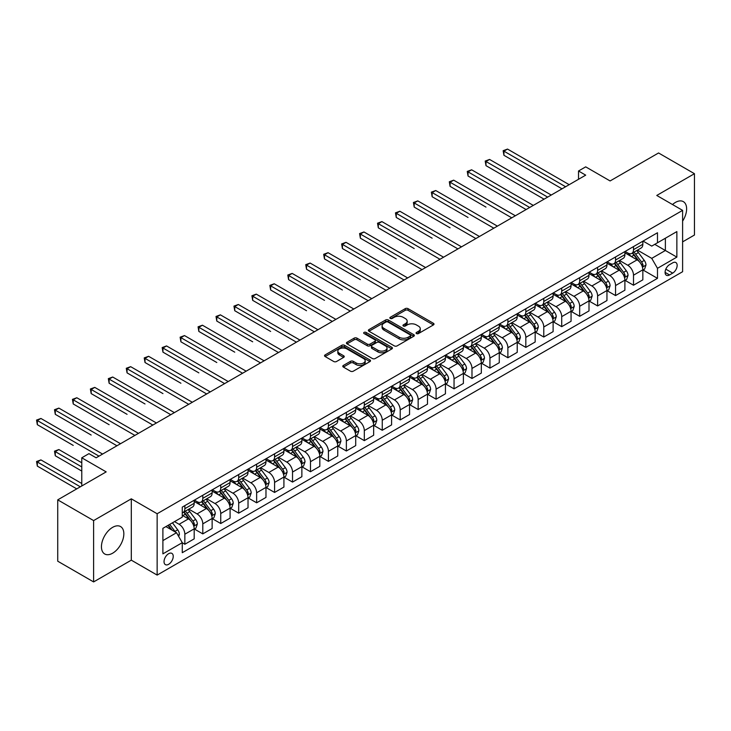 <?xml version="1.0" encoding="UTF-8"?>
<svg xmlns="http://www.w3.org/2000/svg" width="731" height="731" viewBox="0 0 731 731"><rect width="100%" height="100%" fill="white"/><g stroke="black" fill="none" stroke-linecap="round" stroke-linejoin="round"><path stroke-width="1.1" d="M416.469 333.574A1.398 0.804 0 0 0 418.443 333.574L433.419 324.93A1.992 1.151 0 0 0 434.004 324.116A1.992 1.151 0 0 0 433.419 323.294L408.053 308.656A1.992 1.151 0 0 0 405.23 308.656L390.263 317.3A1.398 0.804 0 0 0 389.851 317.866A1.398 0.804 0 0 0 390.263 318.433A1.398 0.804 0 0 0 392.236 318.433L394.173 317.318A6.378 3.682 0 0 1 403.192 317.318L405.303 318.542A6.378 3.682 0 0 1 407.167 321.147A6.378 3.682 0 0 1 405.303 323.742L403.366 324.866A1.398 0.804 0 0 0 402.955 325.432A1.398 0.804 0 0 0 403.366 326.008A1.398 0.804 0 0 0 405.339 326.008L407.277 324.884A6.378 3.682 0 0 1 416.295 324.884L418.406 326.108A6.378 3.682 0 0 1 420.279 328.712A6.378 3.682 0 0 1 418.406 331.317L416.469 332.431A1.398 0.804 0 0 0 416.067 332.998A1.398 0.804 0 0 0 416.469 333.574L416.469 332.431M112.638 553.203A15.835 9.147 120 0 0 122.991 539.24A15.835 9.147 120 0 0 120.56 526.558A15.835 9.147 120 0 0 112.638 527.343A15.835 9.147 120 0 0 102.294 541.296A15.835 9.147 120 0 0 104.725 553.988A15.835 9.147 120 0 0 112.638 553.203M682.608 221.127A15.835 9.147 120 0 0 683.348 201.637A15.835 9.147 120 0 0 675.426 202.414A15.835 9.147 120 0 0 672.511 204.543M168.633 564.305A6.497 3.756 120 0 0 172.881 558.585A6.497 3.756 120 0 0 171.886 553.376A6.497 3.756 120 0 0 168.633 553.696A6.497 3.756 120 0 0 164.384 559.425A6.497 3.756 120 0 0 165.38 564.634A6.497 3.756 120 0 0 168.633 564.305M343.369 365.445A1.992 1.151 0 0 0 342.784 366.258A1.992 1.151 0 0 0 343.369 367.072L350.487 371.184A1.992 1.151 0 0 0 353.301 371.184L369.932 361.58A1.992 1.151 0 0 0 370.516 360.767A1.992 1.151 0 0 0 369.932 359.954L344.566 345.306A1.992 1.151 0 0 0 341.752 345.306L325.121 354.91A1.992 1.151 0 0 0 324.537 355.723A1.992 1.151 0 0 0 325.121 356.536L333.711 361.498A1.992 1.151 0 0 0 336.534 361.498L343.652 357.386A1.992 1.151 0 0 0 344.237 356.573A1.992 1.151 0 0 0 343.652 355.759L339.385 353.301A5.327 3.079 0 0 1 337.823 351.127A5.327 3.079 0 0 1 341.112 348.276A5.327 3.079 0 0 1 346.923 348.943L363.627 358.592A5.327 3.079 0 0 1 365.189 360.767A5.327 3.079 0 0 1 361.9 363.609A5.327 3.079 0 0 1 356.088 362.941L353.301 361.333A1.992 1.151 0 0 0 350.487 361.333L343.369 365.445L343.369 367.072M682.608 241.87L694.45 235.035L694.45 173.695L658.558 152.971L610.102 180.95L585.695 166.86L578.523 170.999L585.695 175.148L96.126 457.798L88.954 453.649L81.771 457.798L81.771 485.978M93.614 520.582L93.614 581.922L131.306 560.165L131.306 498.825L93.614 520.582L57.731 499.858L106.178 471.888L81.771 457.798M131.306 498.825L157.147 513.747L682.608 210.373L682.608 271.713L157.147 575.087L157.147 513.747M694.45 173.695L656.767 195.451L682.608 210.373M394.311 345.873A1.992 1.151 0 0 0 397.134 345.873L413.755 336.278A1.992 1.151 0 0 0 414.34 335.465A1.992 1.151 0 0 0 413.755 334.652L388.389 320.004A1.992 1.151 0 0 0 385.575 320.004L368.945 329.608A1.992 1.151 0 0 0 368.36 330.421A1.992 1.151 0 0 0 368.945 331.234L394.311 345.873M364.641 333.875A1.398 0.804 0 0 1 366.057 334.067L366.057 332.413L391.843 347.298A1.992 1.151 0 0 1 392.428 348.111A1.992 1.151 0 0 1 391.843 348.925L375.213 358.528A1.992 1.151 0 0 1 372.399 358.528L347.033 343.881L354.151 339.805L354.151 338.142L347.033 342.254A1.992 1.151 0 0 0 346.448 343.067A1.992 1.151 0 0 0 347.033 343.881L347.033 342.254M354.151 339.805A1.992 1.151 0 0 1 356.966 339.805L356.966 338.142A1.992 1.151 0 0 0 354.151 338.142M356.966 338.142L367.254 344.082A1.992 1.151 0 0 0 370.069 344.082L374.793 341.359A1.992 1.151 0 0 0 375.378 340.545A1.992 1.151 0 0 0 374.793 339.732L364.084 333.546A1.398 0.804 0 0 1 363.672 332.98A1.398 0.804 0 0 1 364.541 332.24A1.398 0.804 0 0 1 366.057 332.413M93.614 581.922L57.731 561.198L57.731 499.858M672.703 262.84L669.541 264.668A6.296 3.637 120 0 0 665.429 270.214A6.296 3.637 120 0 0 666.398 275.258A6.296 3.637 120 0 0 669.541 274.947L672.703 273.12A6.296 3.637 120 0 0 676.815 267.573A6.296 3.637 120 0 0 675.846 262.53A6.296 3.637 120 0 0 672.703 262.84M643.052 241.084L651.741 246.1L657.48 242.783L657.48 232.75L182.275 507.113L182.275 517.146L162.894 528.33L162.894 553.86L182.275 542.676L182.275 552.7L657.48 278.347L657.48 268.314L651.741 258.363L637.459 250.121M657.48 242.783L676.86 231.59L676.86 257.12L657.48 268.314M131.306 560.165L157.147 575.087M578.523 170.999L578.523 179.287M654.757 244.355L665.374 250.495L665.374 238.224L676.86 231.59M651.741 258.363L665.374 250.495L676.86 257.12M162.894 540.602L176.527 532.725L165.9 526.594M182.275 542.758L184.852 544.248L184.852 534.215A8.123 4.688 -120 0 0 179.113 524.273L174.517 521.623M184.852 544.248L194.19 538.857L194.19 528.833A8.123 4.688 -120 0 0 188.443 518.882L182.275 515.318M194.4 529.043L202.798 533.886L202.798 523.862A8.123 4.688 -120 0 0 197.059 513.911L188.817 509.151M202.798 533.886L212.136 528.504L212.136 518.471A8.123 4.688 -120 0 0 206.389 508.52L194.19 501.475M212.346 518.681L220.744 523.524L220.744 513.5A8.123 4.688 -120 0 0 215.005 503.549L206.763 498.789M220.744 523.524L230.082 518.142L230.082 508.109A8.123 4.688 -120 0 0 224.335 498.158L212.136 491.113M230.292 508.319L238.69 513.162L238.69 503.138A8.123 4.688 -120 0 0 232.951 493.187L224.709 488.427M238.69 513.162L248.028 507.78L248.028 497.747A8.123 4.688 -120 0 0 242.281 487.805L230.082 480.76M248.238 497.957L256.636 502.8L256.636 492.776A8.123 4.688 -120 0 0 250.897 482.825L242.655 478.065M256.636 502.8L265.974 497.418L265.974 487.385A8.123 4.688 -120 0 0 260.227 477.444L248.028 470.398M266.185 487.595L274.582 492.447L274.582 482.414A8.123 4.688 -120 0 0 268.844 472.464L260.601 467.703M274.582 492.447L283.92 487.056L283.92 477.023A8.123 4.688 -120 0 0 278.173 467.082L265.974 460.037M284.131 477.233L292.528 482.085L292.528 472.052A8.123 4.688 -120 0 0 286.79 462.102L278.548 457.35M292.528 482.085L301.866 476.694L301.866 466.661A8.123 4.688 -120 0 0 296.119 456.72L283.92 449.675M302.077 466.871L310.474 471.723L310.474 461.69A8.123 4.688 -120 0 0 304.736 451.749L296.494 446.988M310.474 471.723L319.812 466.332L319.812 456.308A8.123 4.688 -120 0 0 314.065 446.358L301.866 439.313M320.023 456.51L328.42 461.362L328.42 451.329A8.123 4.688 -120 0 0 322.682 441.387L314.44 436.626M328.42 461.362L337.759 455.97L337.759 445.947A8.123 4.688 -120 0 0 332.011 435.996L319.812 428.951M337.969 446.148L346.366 451L346.366 440.967A8.123 4.688 -120 0 0 340.628 431.025L332.386 426.264M346.366 451L355.705 445.608L355.705 435.585A8.123 4.688 -120 0 0 349.957 425.634L337.759 418.589M355.915 435.786L364.312 440.638L364.312 430.605A8.123 4.688 -120 0 0 358.574 420.663L350.332 415.902M364.312 440.638L373.651 435.247L373.651 425.223A8.123 4.688 -120 0 0 367.903 415.272L355.705 408.227M373.861 425.433L382.258 430.276L382.258 420.252A8.123 4.688 -120 0 0 376.52 410.301L368.278 405.541M382.258 430.276L391.597 424.894L391.597 414.861A8.123 4.688 -120 0 0 385.849 404.91L373.651 397.865M391.807 415.071L400.204 419.914L400.204 409.89A8.123 4.688 -120 0 0 394.466 399.939L386.224 395.179M400.204 419.914L409.543 414.532L409.543 404.499A8.123 4.688 -120 0 0 403.795 394.548L391.597 387.503M409.753 404.709L418.15 409.552L418.15 399.528A8.123 4.688 -120 0 0 412.412 389.577L404.161 384.817M418.15 409.552L427.489 404.17L427.489 394.137A8.123 4.688 -120 0 0 421.741 384.195L409.543 377.15M427.699 394.347L436.096 399.19L436.096 389.166A8.123 4.688 -120 0 0 430.358 379.215L422.107 374.455M436.096 399.19L445.435 393.808L445.435 383.775A8.123 4.688 -120 0 0 439.687 373.833L427.489 366.788M445.645 383.985L454.042 388.837L454.042 378.804A8.123 4.688 -120 0 0 448.304 368.853L440.053 364.093M454.042 388.837L463.381 383.446L463.381 373.413A8.123 4.688 -120 0 0 457.633 363.471L445.435 356.426M463.591 373.623L471.988 378.475L471.988 368.442A8.123 4.688 -120 0 0 466.25 358.492L457.999 353.74M471.988 378.475L481.327 373.084L481.327 363.051A8.123 4.688 -120 0 0 475.579 353.11L463.381 346.065M481.537 363.261L489.934 368.113L489.934 358.08A8.123 4.688 -120 0 0 484.196 348.139L475.945 343.378M489.934 368.113L499.273 362.722L499.273 352.698A8.123 4.688 -120 0 0 493.526 342.748L481.327 335.703M499.483 352.899L507.881 357.751L507.881 347.718A8.123 4.688 -120 0 0 502.142 337.777L493.891 333.016M507.881 357.751L517.219 352.36L517.219 342.336A8.123 4.688 -120 0 0 511.472 332.386L499.273 325.341M517.429 342.537L525.827 347.389L525.827 337.356A8.123 4.688 -120 0 0 520.088 327.415L511.837 322.654M525.827 347.389L535.165 341.998L535.165 331.975A8.123 4.688 -120 0 0 529.418 322.024L517.219 314.979M535.375 332.176L543.773 337.028L543.773 326.995A8.123 4.688 -120 0 0 538.034 317.053L529.783 312.292M543.773 337.028L553.111 331.636L553.111 321.613A8.123 4.688 -120 0 0 547.364 311.662L535.165 304.617M553.321 321.814L561.719 326.666L561.719 316.642A8.123 4.688 -120 0 0 555.98 306.691L547.729 301.93M561.719 326.666L571.057 321.284L571.057 311.251A8.123 4.688 -120 0 0 565.31 301.3L553.111 294.255M571.267 311.461L579.665 316.304L579.665 306.28A8.123 4.688 -120 0 0 573.926 296.329L565.675 291.568M579.665 316.304L589.003 310.922L589.003 300.889A8.123 4.688 -120 0 0 583.256 290.938L571.057 283.893M589.213 301.099L597.611 305.942L597.611 295.918A8.123 4.688 -120 0 0 591.872 285.967L583.621 281.207M597.611 305.942L606.949 300.56L606.949 290.527A8.123 4.688 -120 0 0 601.202 280.585L589.003 273.531M607.159 290.737L615.557 295.58L615.557 285.556A8.123 4.688 -120 0 0 609.818 275.605L601.567 270.845M615.557 295.58L624.895 290.198L624.895 280.165A8.123 4.688 -120 0 0 619.148 270.223L606.949 263.178M625.106 280.375L633.503 285.227L633.503 275.194A8.123 4.688 -120 0 0 627.765 265.243L619.513 260.483M633.503 285.227L642.841 279.836L642.841 269.803A8.123 4.688 -120 0 0 637.094 259.861L624.895 252.816M625.106 251.446L627.765 252.981A8.123 4.688 -120 0 0 631.822 253.383A8.123 4.688 -120 0 0 633.503 249.664L633.503 246.594M607.159 261.808L609.818 263.343A8.123 4.688 -120 0 0 613.876 263.745A8.123 4.688 -120 0 0 615.557 260.026L615.557 256.956M589.213 272.17L591.872 273.705A8.123 4.688 -120 0 0 595.929 274.107A8.123 4.688 -120 0 0 597.611 270.388L597.611 267.318M571.267 282.531L573.926 284.067A8.123 4.688 -120 0 0 577.983 284.469A8.123 4.688 -120 0 0 579.665 280.75L579.665 277.679M553.321 292.893L555.98 294.419A8.123 4.688 -120 0 0 560.037 294.821A8.123 4.688 -120 0 0 561.719 291.112L561.719 288.041M535.375 303.246L538.034 304.781A8.123 4.688 -120 0 0 542.091 305.183A8.123 4.688 -120 0 0 543.773 301.464L543.773 298.403M517.429 313.608L520.088 315.143A8.123 4.688 -120 0 0 524.145 315.545A8.123 4.688 -120 0 0 525.827 311.826L525.827 308.765M499.483 323.97L502.142 325.505A8.123 4.688 -120 0 0 506.199 325.907A8.123 4.688 -120 0 0 507.881 322.188L507.881 319.127M481.537 334.332L484.196 335.867A8.123 4.688 -120 0 0 488.253 336.269A8.123 4.688 -120 0 0 489.934 332.55L489.934 329.489M463.591 344.694L466.25 346.229A8.123 4.688 -120 0 0 470.307 346.631A8.123 4.688 -120 0 0 471.988 342.912L471.988 339.842M445.645 355.056L448.304 356.591A8.123 4.688 -120 0 0 452.361 356.993A8.123 4.688 -120 0 0 454.042 353.274L454.042 350.204M427.699 365.418L430.358 366.953A8.123 4.688 -120 0 0 434.415 367.355A8.123 4.688 -120 0 0 436.096 363.636L436.096 360.566M409.753 375.78L412.412 377.315A8.123 4.688 -120 0 0 416.469 377.717A8.123 4.688 -120 0 0 418.15 373.998L418.15 370.928M391.807 386.142L394.466 387.677A8.123 4.688 -120 0 0 398.523 388.079A8.123 4.688 -120 0 0 400.204 384.36L400.204 381.29M373.861 396.504L376.52 398.029A8.123 4.688 -120 0 0 380.577 398.432A8.123 4.688 -120 0 0 382.258 394.722L382.258 391.652M355.915 406.865L358.574 408.391A8.123 4.688 -120 0 0 362.631 408.793A8.123 4.688 -120 0 0 364.312 405.075L364.312 402.013M337.969 417.218L340.628 418.753A8.123 4.688 -120 0 0 344.685 419.155A8.123 4.688 -120 0 0 346.366 415.436L346.366 412.375M320.023 427.58L322.682 429.115A8.123 4.688 -120 0 0 326.739 429.517A8.123 4.688 -120 0 0 328.42 425.798L328.42 422.737M302.077 437.942L304.736 439.477A8.123 4.688 -120 0 0 308.793 439.879A8.123 4.688 -120 0 0 310.474 436.16L310.474 433.099M284.131 448.304L286.79 449.839A8.123 4.688 -120 0 0 290.847 450.241A8.123 4.688 -120 0 0 292.528 446.522L292.528 443.452M266.185 458.666L268.844 460.201A8.123 4.688 -120 0 0 272.901 460.603A8.123 4.688 -120 0 0 274.582 456.884L274.582 453.814M248.238 469.028L250.897 470.563A8.123 4.688 -120 0 0 254.955 470.965A8.123 4.688 -120 0 0 256.636 467.246L256.636 464.176M230.292 479.39L232.951 480.925A8.123 4.688 -120 0 0 237.008 481.327A8.123 4.688 -120 0 0 238.69 477.608L238.69 474.538M212.346 489.752L215.005 491.287A8.123 4.688 -120 0 0 219.062 491.689A8.123 4.688 -120 0 0 220.744 487.97L220.744 484.9M194.4 500.114L197.059 501.64A8.123 4.688 -120 0 0 201.116 502.042A8.123 4.688 -120 0 0 202.798 498.332L202.798 495.262M643.052 270.013L657.48 278.347M631.822 253.383L641.151 247.992A8.123 4.688 -120 0 0 642.841 244.273L642.841 241.212M613.876 263.745L623.205 258.354A8.123 4.688 -120 0 0 624.895 254.635L624.895 251.574M595.929 274.107L605.259 268.716A8.123 4.688 -120 0 0 606.949 264.997L606.949 261.926M577.983 284.469L587.313 279.078A8.123 4.688 -120 0 0 589.003 275.359L589.003 272.288M560.037 294.821L569.376 289.439A8.123 4.688 -120 0 0 571.057 285.72L571.057 282.65M542.091 305.183L551.43 299.801A8.123 4.688 -120 0 0 553.111 296.082L553.111 293.012M524.145 315.545L533.484 310.163A8.123 4.688 -120 0 0 535.165 306.444L535.165 303.374M506.199 325.907L515.538 320.525A8.123 4.688 -120 0 0 517.219 316.806L517.219 313.736M488.253 336.269L497.592 330.878A8.123 4.688 -120 0 0 499.273 327.168L499.273 324.098M470.307 346.631L479.646 341.24A8.123 4.688 -120 0 0 481.327 337.521L481.327 334.46M452.361 356.993L461.7 351.602A8.123 4.688 -120 0 0 463.381 347.883L463.381 344.822M434.415 367.355L443.754 361.964A8.123 4.688 -120 0 0 445.435 358.245L445.435 355.184M416.469 377.717L425.808 372.326A8.123 4.688 -120 0 0 427.489 368.607L427.489 365.537M398.523 388.079L407.861 382.688A8.123 4.688 -120 0 0 409.543 378.969L409.543 375.898M380.577 398.432L389.915 393.05A8.123 4.688 -120 0 0 391.597 389.331L391.597 386.26M362.631 408.793L371.969 403.411A8.123 4.688 -120 0 0 373.651 399.693L373.651 396.622M344.685 419.155L354.023 413.773A8.123 4.688 -120 0 0 355.705 410.054L355.705 406.984M326.739 429.517L336.077 424.135A8.123 4.688 -120 0 0 337.759 420.416L337.759 417.346M308.793 439.879L318.131 434.488A8.123 4.688 -120 0 0 319.812 430.778L319.812 427.708M290.847 450.241L300.185 444.85A8.123 4.688 -120 0 0 301.866 441.131L301.866 438.07M272.901 460.603L282.239 455.212A8.123 4.688 -120 0 0 283.92 451.493L283.92 448.432M254.955 470.965L264.293 465.574A8.123 4.688 -120 0 0 265.974 461.855L265.974 458.794M237.008 481.327L246.347 475.936A8.123 4.688 -120 0 0 248.028 472.217L248.028 469.156M219.062 491.689L228.401 486.298A8.123 4.688 -120 0 0 230.082 482.579L230.082 479.509M201.116 502.042L210.455 496.66A8.123 4.688 -120 0 0 212.136 492.941L212.136 489.871M182.275 512.733A8.123 4.688 -120 0 0 183.17 512.404L192.509 507.022A8.123 4.688 -120 0 0 194.19 503.303L194.19 500.232M183.17 512.404A8.123 4.688 -120 0 0 184.852 508.685L184.852 505.624M176.527 532.725L182.275 542.676M417.026 333.765L418.406 332.97A6.378 3.682 0 0 0 420.279 330.366L420.279 328.712M407.167 321.147L407.167 322.8A6.378 3.682 0 0 1 405.303 325.405L403.923 326.2M433.392 324.939L408.053 310.31A1.992 1.151 0 0 0 405.23 310.31L390.82 318.634M413.728 336.287L388.389 321.658A1.992 1.151 0 0 0 385.575 321.658L368.972 331.244M410.237 336.032A1.398 0.804 0 0 0 410.648 335.465A1.398 0.804 0 0 0 410.237 334.889L387.969 322.033A1.398 0.804 0 0 0 385.995 322.033L383.958 323.221A6.378 3.682 0 0 0 382.085 325.825A6.378 3.682 0 0 0 383.958 328.42L399.172 337.21A6.378 3.682 0 0 0 408.19 337.21L410.237 336.032L410.237 337.685A1.398 0.804 0 0 0 410.648 337.119L410.648 335.465M382.085 325.825L382.085 327.479A6.378 3.682 0 0 0 383.958 330.083L383.958 328.42M410.237 337.685L408.19 338.873A6.378 3.682 0 0 1 399.172 338.873L383.958 330.083M356.966 339.805L367.254 345.745A1.992 1.151 0 0 0 370.069 345.745L374.793 343.022A1.992 1.151 0 0 0 375.378 342.209L375.378 340.545M366.057 334.067L391.816 348.943M377.927 350.25A5.327 3.079 0 0 0 383.738 350.917A5.327 3.079 0 0 0 387.028 348.075A5.327 3.079 0 0 0 385.465 345.9L379.581 342.501A1.992 1.151 0 0 0 376.767 342.501L372.042 345.224A1.992 1.151 0 0 0 371.458 346.037A1.992 1.151 0 0 0 372.042 346.85L377.927 350.25L377.927 351.903A5.327 3.079 0 0 0 383.738 352.57A5.327 3.079 0 0 0 387.028 349.729L387.028 348.075M371.458 346.037L371.458 347.7A1.992 1.151 0 0 0 372.042 348.513L372.042 346.85M377.927 351.903L372.042 348.513M365.189 360.767L365.189 362.421A5.327 3.079 0 0 1 361.9 365.262A5.327 3.079 0 0 1 356.088 364.595L353.301 362.996A1.992 1.151 0 0 0 350.487 362.996L343.396 367.09M337.823 351.127L337.823 352.781A5.327 3.079 0 0 0 339.385 354.955L339.385 353.301M343.625 357.404L339.385 354.955M369.904 361.598L344.566 346.96A1.992 1.151 0 0 0 341.752 346.96L325.149 356.545M642.841 270.141L644.559 269.145L645.994 264.997A5.382 3.107 -120 0 0 644.276 260.419L638.41 252.588A15.534 8.964 -120 0 0 636.719 250.559M630.88 256.27A15.534 8.964 -120 0 0 627.701 252.944M642.348 266.842L643.088 265.225A5.382 3.107 -120 0 0 641.553 261.99L635.687 254.16A15.534 8.964 -120 0 0 633.987 252.131M632.543 252.963A12.893 7.447 60 0 1 634.663 255.375L639.625 262M503.933 196.74L526.119 209.55M632.269 253.127A15.534 8.964 60 0 1 633.96 255.156L637.861 260.364M565.602 186.752L503.933 151.153L507.524 149.078L569.184 184.678M562.011 188.826L503.933 155.292L503.933 151.153L503.147 150.696L507.524 149.078M503.933 155.292L503.147 150.696M624.895 280.494L626.613 279.507L628.048 275.359A5.382 3.107 -120 0 0 626.33 270.781L620.464 262.95A15.534 8.964 -120 0 0 618.773 260.921M612.934 266.632A15.534 8.964 -120 0 0 609.755 263.306M624.402 277.204L625.142 275.587A5.382 3.107 -120 0 0 623.607 272.352L617.741 264.521A15.534 8.964 -120 0 0 616.041 262.493M614.597 263.324A12.893 7.447 60 0 1 616.717 265.737L621.679 272.361M485.987 207.101L450.095 186.378L450.095 182.238L453.686 180.164L515.346 215.764M614.323 263.489A15.534 8.964 60 0 1 616.014 265.517L619.915 270.726M606.949 290.856L608.667 289.869L610.102 285.72A5.382 3.107 -120 0 0 608.384 281.143L602.518 273.312A15.534 8.964 -120 0 0 600.827 271.274M594.988 276.994A15.534 8.964 -120 0 0 591.808 273.668M606.456 287.566L607.196 285.949A5.382 3.107 -120 0 0 605.661 282.714L599.795 274.883A15.534 8.964 -120 0 0 598.095 272.855M596.651 273.686A12.893 7.447 60 0 1 598.771 276.09L603.733 282.723M468.041 217.463L432.149 196.74L432.149 192.591L435.74 190.526L497.4 226.126M596.377 273.851A15.534 8.964 60 0 1 598.068 275.879L601.969 281.079M589.003 301.218L590.721 300.222L592.156 296.082A5.382 3.107 -120 0 0 590.438 291.495L584.572 283.665A15.534 8.964 -120 0 0 582.881 281.636M577.042 287.356A15.534 8.964 -120 0 0 573.862 284.03M588.51 297.928L589.25 296.311A5.382 3.107 -120 0 0 587.715 293.076L581.849 285.245A15.534 8.964 -120 0 0 580.149 283.217M578.705 284.048A12.893 7.447 60 0 1 580.825 286.451L585.787 293.085M450.095 227.825L414.203 207.101L414.203 202.953L417.794 200.888L479.454 236.488M578.431 284.213A15.534 8.964 60 0 1 580.122 286.241L584.023 291.441M547.656 197.114L485.987 161.514L489.578 159.44L551.238 195.04M544.065 199.188L485.987 165.654L485.987 161.514L485.201 161.058L489.578 159.44M485.987 165.654L485.201 161.058M529.71 207.476L468.041 171.876L471.632 169.802L533.292 205.402M526.119 209.541L468.041 176.016L468.041 171.876L467.255 171.419L471.632 169.802M468.041 176.016L467.255 171.419M511.764 217.838L449.309 181.781L453.686 180.164M450.095 186.378L449.309 181.781M571.057 311.58L572.775 310.584L574.21 306.444A5.382 3.107 -120 0 0 572.492 301.857L566.626 294.026A15.534 8.964 -120 0 0 564.935 291.998M559.096 297.718A15.534 8.964 -120 0 0 555.916 294.392M570.564 308.29L571.304 306.673A5.382 3.107 -120 0 0 569.769 303.438L563.903 295.607A15.534 8.964 -120 0 0 562.203 293.579M560.759 294.41A12.893 7.447 60 0 1 562.879 296.813L567.841 303.438M432.149 238.187L396.257 217.463L396.257 213.315L399.848 211.241L461.508 246.85M560.485 294.566A15.534 8.964 60 0 1 562.176 296.603L566.077 301.802M493.818 228.191L431.363 192.143L435.74 190.526M432.149 196.74L431.363 192.143M553.111 321.942L554.829 320.946L556.264 316.806A5.382 3.107 -120 0 0 554.546 312.219L548.679 304.388A15.534 8.964 -120 0 0 546.989 302.36M541.15 308.08A15.534 8.964 -120 0 0 537.97 304.754M552.618 318.643L553.358 317.035A5.382 3.107 -120 0 0 551.823 313.8L545.956 305.969A15.534 8.964 -120 0 0 544.257 303.932M542.813 304.772A12.893 7.447 60 0 1 544.933 307.175L549.895 313.8M414.203 248.549L378.311 227.825L378.311 223.677L381.902 221.603L443.562 257.202M542.539 304.928A15.534 8.964 60 0 1 544.23 306.956L548.131 312.164M475.872 238.553L413.417 202.496L417.794 200.888M414.203 207.101L413.417 202.496M535.165 332.303L536.883 331.307L538.318 327.168A5.382 3.107 -120 0 0 536.6 322.581L530.733 314.75A15.534 8.964 -120 0 0 529.043 312.722M523.204 318.442A15.534 8.964 -120 0 0 520.024 315.107M534.672 329.005L535.412 327.397A5.382 3.107 -120 0 0 533.877 324.153L528.01 316.331A15.534 8.964 -120 0 0 526.311 314.293M524.867 315.134A12.893 7.447 60 0 1 526.987 317.537L531.949 324.162M396.257 258.902L360.365 238.187L360.365 234.039L363.956 231.965L425.616 267.564M524.593 315.289A15.534 8.964 60 0 1 526.283 317.318L530.185 322.526M457.926 248.915L395.471 212.858L399.848 211.241M396.257 217.463L395.471 212.858M517.219 342.665L518.937 341.669L520.371 337.521A5.382 3.107 -120 0 0 518.654 332.943L512.787 325.112A15.534 8.964 -120 0 0 511.097 323.084M505.258 328.804A15.534 8.964 -120 0 0 502.078 325.469M516.726 339.367L517.466 337.759A5.382 3.107 -120 0 0 515.931 334.515L510.064 326.684A15.534 8.964 -120 0 0 508.365 324.655M506.921 325.496A12.893 7.447 60 0 1 509.041 327.899L514.003 334.524M378.311 269.264L342.419 248.54L342.419 244.401L346.01 242.326L407.67 277.926M506.647 325.651A15.534 8.964 60 0 1 508.337 327.68L512.239 332.888M439.98 259.277L377.525 223.22L381.902 221.603M378.311 227.825L377.525 223.22M499.273 353.027L500.991 352.031L502.425 347.883A5.382 3.107 -120 0 0 500.708 343.305L494.841 335.474A15.534 8.964 -120 0 0 493.151 333.446M487.312 339.157A15.534 8.964 -120 0 0 484.132 335.831M498.78 349.729L499.52 348.111A5.382 3.107 -120 0 0 497.985 344.877L492.118 337.046A15.534 8.964 -120 0 0 490.419 335.017M488.975 335.858A12.893 7.447 60 0 1 491.095 338.261L496.057 344.886M360.365 279.626L324.473 258.902L324.473 254.763L328.064 252.688L389.724 288.288M488.701 336.013A15.534 8.964 60 0 1 490.391 338.042L494.293 343.25M422.034 269.638L359.579 233.582L363.956 231.965M360.365 238.187L359.579 233.582M481.327 363.389L483.045 362.393L484.479 358.245A5.382 3.107 -120 0 0 482.762 353.667L476.895 345.836A15.534 8.964 -120 0 0 475.205 343.808M469.366 349.519A15.534 8.964 -120 0 0 466.186 346.192M480.834 360.091L481.574 358.473A5.382 3.107 -120 0 0 480.039 355.239L474.172 347.408A15.534 8.964 -120 0 0 472.473 345.379M471.029 346.211A12.893 7.447 60 0 1 473.149 348.623L478.111 355.248M342.419 289.988L306.527 269.264L306.527 265.125L310.118 263.05L371.777 298.65M470.755 346.375A15.534 8.964 60 0 1 472.445 348.404L476.347 353.612M404.088 280L341.633 243.944L346.01 242.326M342.419 248.54L341.633 243.944M463.381 373.751L465.099 372.755L466.533 368.607A5.382 3.107 -120 0 0 464.815 364.029L458.949 356.198A15.534 8.964 -120 0 0 457.259 354.17M451.42 359.88A15.534 8.964 -120 0 0 448.24 356.554M462.887 370.453L463.628 368.835A5.382 3.107 -120 0 0 462.093 365.601L456.226 357.77A15.534 8.964 -120 0 0 454.527 355.741M453.083 356.573A12.893 7.447 60 0 1 455.203 358.985L460.164 365.61M324.473 300.35L288.581 279.626L288.581 275.486L292.172 273.412L353.831 309.012M452.809 356.737A15.534 8.964 60 0 1 454.499 358.766L458.401 363.974M386.142 290.362L323.687 254.306L328.064 252.688M324.473 258.902L323.687 254.306M445.435 384.113L447.153 383.117L448.587 378.969A5.382 3.107 -120 0 0 446.869 374.391L441.003 366.56A15.534 8.964 -120 0 0 439.313 364.531M433.474 370.242A15.534 8.964 -120 0 0 430.294 366.916M444.941 380.814L445.682 379.197A5.382 3.107 -120 0 0 444.146 375.962L438.28 368.132A15.534 8.964 -120 0 0 436.581 366.103M435.137 366.935A12.893 7.447 60 0 1 437.257 369.347L442.218 375.972M306.527 310.712L270.634 289.988L270.634 285.848L274.226 283.774L335.885 319.374M434.863 367.099A15.534 8.964 60 0 1 436.553 369.128L440.455 374.336M368.196 300.724L305.741 264.668L310.118 263.05M306.527 269.264L305.741 264.668M427.489 394.466L429.207 393.479L430.641 389.331A5.382 3.107 -120 0 0 428.923 384.753L423.057 376.922A15.534 8.964 -120 0 0 421.367 374.884M415.528 380.604A15.534 8.964 -120 0 0 412.348 377.278M426.995 391.176L427.736 389.559A5.382 3.107 -120 0 0 426.2 386.324L420.334 378.494A15.534 8.964 -120 0 0 418.635 376.465M417.191 377.297A12.893 7.447 60 0 1 419.311 379.7L424.272 386.334M288.581 321.073L252.688 300.35L252.688 296.201L256.279 294.136L317.939 329.736M416.917 377.461A15.534 8.964 60 0 1 418.607 379.49L422.509 384.698M350.25 311.086L287.795 275.03L292.172 273.412M288.581 279.626L287.795 275.03M409.543 404.828L411.261 403.832L412.695 399.693A5.382 3.107 -120 0 0 410.977 395.105L405.111 387.275A15.534 8.964 -120 0 0 403.421 385.246M397.582 390.966A15.534 8.964 -120 0 0 394.402 387.64M409.049 401.538L409.789 399.921A5.382 3.107 -120 0 0 408.254 396.686L402.388 388.855A15.534 8.964 -120 0 0 400.689 386.827M399.245 387.658A12.893 7.447 60 0 1 401.365 390.062L406.326 396.695M270.634 331.435L234.742 310.712L234.742 306.563L238.333 304.498L299.993 340.098M398.971 387.823A15.534 8.964 60 0 1 400.661 389.851L404.563 395.051M332.303 321.448L269.849 285.392L274.226 283.774M270.634 289.988L269.849 285.392M391.597 415.19L393.315 414.194L394.749 410.054A5.382 3.107 -120 0 0 393.031 405.467L387.165 397.637A15.534 8.964 -120 0 0 385.475 395.608M379.636 401.328A15.534 8.964 -120 0 0 376.456 398.002M391.103 411.9L391.843 410.283A5.382 3.107 -120 0 0 390.308 407.048L384.442 399.217A15.534 8.964 -120 0 0 382.742 397.189M381.299 398.02A12.893 7.447 60 0 1 383.419 400.424L388.38 407.048M252.688 341.797L216.796 321.073L216.796 316.925L220.387 314.851L282.047 350.46M381.025 398.176A15.534 8.964 60 0 1 382.715 400.213L386.617 405.413M314.357 331.81L251.903 295.753L256.279 294.136M252.688 300.35L251.903 295.753M373.651 425.552L375.368 424.556L376.803 420.416A5.382 3.107 -120 0 0 375.085 415.829L369.219 407.999A15.534 8.964 -120 0 0 367.529 405.97M361.69 411.69A15.534 8.964 -120 0 0 358.51 408.364M373.157 422.253L373.897 420.645A5.382 3.107 -120 0 0 372.362 417.41L366.496 409.579A15.534 8.964 -120 0 0 364.796 407.542M363.353 408.382A12.893 7.447 60 0 1 365.473 410.785L370.434 417.41M234.742 352.159L198.85 331.435L198.85 327.287L202.441 325.213L264.101 360.812M363.079 408.538A15.534 8.964 60 0 1 364.769 410.566L368.671 415.775M296.411 342.163L233.957 306.106L238.333 304.498M234.742 310.712L233.957 306.106M355.705 435.914L357.422 434.918L358.857 430.778A5.382 3.107 -120 0 0 357.139 426.191L351.273 418.36A15.534 8.964 -120 0 0 349.582 416.332M343.744 422.052A15.534 8.964 -120 0 0 340.564 418.717M355.211 432.615L355.951 431.007A5.382 3.107 -120 0 0 354.416 427.772L348.55 419.941A15.534 8.964 -120 0 0 346.85 417.904M345.407 418.744A12.893 7.447 60 0 1 347.527 421.147L352.488 427.772M216.796 362.512L180.904 341.797L180.904 337.649L184.495 335.575L246.155 371.174M345.133 418.9A15.534 8.964 60 0 1 346.823 420.928L350.725 426.136M278.465 352.525L216.011 316.468L220.387 314.851M216.796 321.073L216.011 316.468M337.759 446.275L339.476 445.28L340.911 441.131A5.382 3.107 -120 0 0 339.193 436.553L333.327 428.722A15.534 8.964 -120 0 0 331.636 426.694M325.798 432.414A15.534 8.964 -120 0 0 322.618 429.079M337.265 442.977L338.005 441.369A5.382 3.107 -120 0 0 336.47 438.125L330.604 430.294A15.534 8.964 -120 0 0 328.904 428.265M327.461 429.106A12.893 7.447 60 0 1 329.58 431.509L334.542 438.134M198.85 372.874L162.958 352.15L162.958 348.011L166.549 345.937L228.209 381.536M327.186 429.261A15.534 8.964 60 0 1 328.877 431.29L332.779 436.498M260.519 362.887L198.064 326.83L202.441 325.213M198.85 331.435L198.064 326.83M319.812 456.637L321.53 455.641L322.965 451.493A5.382 3.107 -120 0 0 321.247 446.915L315.381 439.084A15.534 8.964 -120 0 0 313.69 437.056M307.852 442.776A15.534 8.964 -120 0 0 304.672 439.441M319.319 453.339L320.059 451.721A5.382 3.107 -120 0 0 318.524 448.487L312.658 440.656A15.534 8.964 -120 0 0 310.958 438.627M309.515 439.468A12.893 7.447 60 0 1 311.634 441.871L316.596 448.496M180.904 383.236L145.012 362.512L145.012 358.373L148.603 356.299L210.263 391.898M309.24 439.623A15.534 8.964 60 0 1 310.931 441.652L314.833 446.86M242.573 373.249L180.118 337.192L184.495 335.575M180.904 341.797L180.118 337.192M301.866 466.999L303.584 466.003L305.019 461.855A5.382 3.107 -120 0 0 303.301 457.277L297.435 449.446A15.534 8.964 -120 0 0 295.744 447.418M289.905 453.129A15.534 8.964 -120 0 0 286.726 449.803M301.373 463.701L302.113 462.083A5.382 3.107 -120 0 0 300.578 458.849L294.712 451.018A15.534 8.964 -120 0 0 293.012 448.989M291.568 449.821A12.893 7.447 60 0 1 293.688 452.233L298.65 458.858M162.958 393.598L127.066 372.874L127.066 368.735L130.657 366.66L192.317 402.26M291.294 449.985A15.534 8.964 60 0 1 292.985 452.014L296.887 457.222M224.627 383.611L162.172 347.554L166.549 345.937M162.958 352.15L162.172 347.554M283.92 477.361L285.638 476.365L287.073 472.217A5.382 3.107 -120 0 0 285.355 467.639L279.489 459.808A15.534 8.964 -120 0 0 277.798 457.78M271.959 463.491A15.534 8.964 -120 0 0 268.78 460.164M283.427 474.063L284.167 472.445A5.382 3.107 -120 0 0 282.632 469.211L276.766 461.38A15.534 8.964 -120 0 0 275.066 459.351M273.622 460.183A12.893 7.447 60 0 1 275.742 462.595L280.704 469.22M145.012 403.96L109.12 383.236L109.12 379.097L112.711 377.022L174.371 412.622M273.348 460.347A15.534 8.964 60 0 1 275.039 462.376L278.94 467.584M206.681 393.972L144.226 357.916L148.603 356.299M145.012 362.512L144.226 357.916M265.974 487.723L267.692 486.727L269.127 482.579A5.382 3.107 -120 0 0 267.409 478.001L261.543 470.17A15.534 8.964 -120 0 0 259.852 468.142M254.013 473.852A15.534 8.964 -120 0 0 250.834 470.526M265.481 484.425L266.221 482.807A5.382 3.107 -120 0 0 264.686 479.573L258.82 471.742A15.534 8.964 -120 0 0 257.12 469.713M255.676 470.545A12.893 7.447 60 0 1 257.796 472.957L262.758 479.582M127.066 414.322L91.174 393.598L91.174 389.459L94.765 387.384L156.425 422.984M255.402 470.709A15.534 8.964 60 0 1 257.093 472.738L260.994 477.946M188.735 404.334L126.28 368.278L130.657 366.66M127.066 372.874L126.28 368.278M248.028 498.076L249.746 497.089L251.181 492.941A5.382 3.107 -120 0 0 249.463 488.363L243.597 480.532A15.534 8.964 -120 0 0 241.906 478.494M236.067 484.214A15.534 8.964 -120 0 0 232.887 480.888M247.535 494.786L248.275 493.169A5.382 3.107 -120 0 0 246.74 489.934L240.874 482.104A15.534 8.964 -120 0 0 239.174 480.075M237.73 480.907A12.893 7.447 60 0 1 239.85 483.31L244.812 489.944M109.12 424.684L73.228 403.96L73.228 399.811L76.819 397.746L138.479 433.346M237.456 481.071A15.534 8.964 60 0 1 239.147 483.1L243.048 488.308M170.789 414.696L108.334 378.64L112.711 377.022M109.12 383.236L108.334 378.64M230.082 508.438L231.8 507.442L233.235 503.303A5.382 3.107 -120 0 0 231.517 498.716L225.651 490.885A15.534 8.964 -120 0 0 223.96 488.856M218.121 494.576A15.534 8.964 -120 0 0 214.941 491.25M229.589 505.148L230.329 503.531A5.382 3.107 -120 0 0 228.794 500.296L222.928 492.466A15.534 8.964 -120 0 0 221.228 490.437M219.784 491.269A12.893 7.447 60 0 1 221.904 493.672L226.866 500.306M91.174 435.046L55.282 414.322L55.282 410.173L58.873 408.108L120.533 443.708M219.51 491.433A15.534 8.964 60 0 1 221.201 493.462L225.102 498.661M152.843 425.058L90.388 389.002L94.765 387.384M91.174 393.598L90.388 389.002M212.136 518.8L213.854 517.804L215.289 513.665A5.382 3.107 -120 0 0 213.571 509.078L207.705 501.247A15.534 8.964 -120 0 0 206.014 499.218M200.175 504.938A15.534 8.964 -120 0 0 196.995 501.612M211.643 515.51L212.383 513.893A5.382 3.107 -120 0 0 210.848 510.658L204.982 502.827A15.534 8.964 -120 0 0 203.282 500.799M201.838 501.63A12.893 7.447 60 0 1 203.958 504.034L208.92 510.658M73.228 445.407L37.336 424.684L37.336 420.535L40.927 418.461L102.587 454.07M201.564 501.786A15.534 8.964 60 0 1 203.255 503.823L207.156 509.023M134.897 435.42L72.442 399.364L76.819 397.746M73.228 403.96L72.442 399.364M194.19 529.162L195.908 528.166L197.343 524.026A5.382 3.107 -120 0 0 195.625 519.439L189.758 511.609A15.534 8.964 -120 0 0 188.068 509.58M193.697 525.863L194.437 524.255A5.382 3.107 -120 0 0 192.902 521.02L187.035 513.189A15.534 8.964 -120 0 0 185.336 511.161M183.892 511.992A12.893 7.447 60 0 1 186.012 514.396L190.974 521.02M81.771 462.769L58.873 449.547L55.282 451.621L55.282 455.769L81.771 471.056M183.618 512.148A15.534 8.964 60 0 1 185.309 514.176L189.21 519.385M55.282 455.769L54.496 451.164L81.771 466.917M54.496 451.164L58.873 449.547M116.951 445.773L54.496 409.716L58.873 408.108M55.282 414.322L54.496 409.716M178.684 536.453L179.397 534.388A5.382 3.107 -120 0 0 177.679 529.801L172.452 522.811M81.771 483.493L40.927 459.909L37.336 461.983L37.336 466.122L76.746 488.875M175.44 532.104A5.382 3.107 -120 0 0 174.956 531.382L169.72 524.392M168.377 525.169L172.132 530.185M167.993 525.388L171.191 529.646M37.336 466.122L36.55 461.526L80.337 486.809M36.55 461.526L40.927 459.909M99.005 456.135L36.55 420.078L40.927 418.461M37.336 424.684L36.55 420.078M179.113 524.273L188.443 518.882M197.059 513.911L206.389 508.52M215.005 503.549L224.335 498.158M232.951 493.187L242.281 487.805M250.897 482.825L260.227 477.444M268.844 472.464L278.173 467.082M286.79 462.102L296.119 456.72M304.736 451.749L314.065 446.358M322.682 441.387L332.011 435.996M340.628 431.025L349.957 425.634M358.574 420.663L367.903 415.272M376.52 410.301L385.849 404.91M394.466 399.939L403.795 394.548M412.412 389.577L421.741 384.195M430.358 379.215L439.687 373.833M448.304 368.853L457.633 363.471M466.25 358.492L475.579 353.11M484.196 348.139L493.526 342.748M502.142 337.777L511.472 332.386M520.088 327.415L529.418 322.024M538.034 317.053L547.364 311.662M555.98 306.691L565.31 301.3M573.926 296.329L583.256 290.938M591.872 285.967L601.202 280.585M609.818 275.605L619.148 270.223M627.765 265.243L637.094 259.861M633.503 249.664L642.841 244.273M633.503 275.194L642.841 269.803M615.557 285.556L624.895 280.165M615.557 260.026L624.895 254.635M597.611 295.918L606.949 290.527M597.611 270.388L606.949 264.997M579.665 306.28L589.003 300.889M579.665 280.75L589.003 275.359M561.719 316.642L571.057 311.251M561.719 291.112L571.057 285.72M543.773 326.995L553.111 321.613M543.773 301.464L553.111 296.082M525.827 337.356L535.165 331.975M525.827 311.826L535.165 306.444M507.881 347.718L517.219 342.336M507.881 322.188L517.219 316.806M489.934 358.08L499.273 352.698M489.934 332.55L499.273 327.168M471.988 368.442L481.327 363.051M471.988 342.912L481.327 337.521M454.042 378.804L463.381 373.413M454.042 353.274L463.381 347.883M436.096 389.166L445.435 383.775M436.096 363.636L445.435 358.245M418.15 399.528L427.489 394.137M418.15 373.998L427.489 368.607M400.204 409.89L409.543 404.499M400.204 384.36L409.543 378.969M382.258 420.252L391.597 414.861M382.258 394.722L391.597 389.331M364.312 430.605L373.651 425.223M364.312 405.075L373.651 399.693M346.366 440.967L355.705 435.585M346.366 415.436L355.705 410.054M328.42 451.329L337.759 445.947M328.42 425.798L337.759 420.416M310.474 461.69L319.812 456.308M310.474 436.16L319.812 430.778M292.528 472.052L301.866 466.661M292.528 446.522L301.866 441.131M274.582 482.414L283.92 477.023M274.582 456.884L283.92 451.493M256.636 492.776L265.974 487.385M256.636 467.246L265.974 461.855M238.69 503.138L248.028 497.747M238.69 477.608L248.028 472.217M220.744 513.5L230.082 508.109M220.744 487.97L230.082 482.579M202.798 523.862L212.136 518.471M202.798 498.332L212.136 492.941M184.852 534.215L194.19 528.833M184.852 508.685L194.19 503.303M665.813 269.145L672.703 273.12M665.091 272.38L669.541 274.947M418.406 332.97L418.406 331.317M403.366 326.008L403.366 324.866M405.303 325.405L405.303 323.742M390.263 318.433L390.263 317.3M405.23 310.31L405.23 308.656M408.053 310.31L408.053 308.656M433.419 324.93L433.419 323.294M368.945 331.234L368.945 329.608M385.575 321.658L385.575 320.004M388.389 321.658L388.389 320.004M413.755 336.278L413.755 334.652M399.172 338.873L399.172 337.21M408.19 338.873L408.19 337.21M367.254 345.745L367.254 344.082M370.069 345.745L370.069 344.082M374.793 343.022L374.793 341.359M391.843 348.925L391.843 347.298M350.487 362.996L350.487 361.333M353.301 362.996L353.301 361.333M356.088 364.595L356.088 362.941M343.652 357.386L343.652 355.759M325.121 356.536L325.121 354.91M341.752 346.96L341.752 345.306M344.566 346.96L344.566 345.306M369.932 361.58L369.932 359.954M642.439 267.135L645.957 265.106M635.687 254.16L638.41 252.588M631.456 256.599L633.96 255.156M641.553 261.99L644.276 260.419M641.124 264.092L643.088 265.225M624.493 277.497L628.011 275.459M617.741 264.521L620.464 262.95M613.51 266.961L616.014 265.517M623.607 272.352L626.33 270.781M623.178 274.454L625.142 275.587M606.547 287.859L610.065 285.821M599.795 274.883L602.518 273.312M595.564 277.323L598.068 275.879M605.661 282.714L608.384 281.143M605.231 284.816L607.196 285.949M588.601 298.221L592.119 296.183M581.849 285.245L584.572 283.665M577.618 287.685L580.122 286.241M587.715 293.076L590.438 291.495M587.285 295.178L589.25 296.311M570.655 308.583L574.173 306.545M563.903 295.607L566.626 294.026M559.672 298.047L562.176 296.603M569.769 303.438L572.492 301.857M569.339 305.54L571.304 306.673M552.709 318.944L556.227 316.907M545.956 305.969L548.679 304.388M541.726 308.409L544.23 306.956M551.823 313.8L554.546 312.219M551.393 315.902L553.358 317.035M534.763 329.306L538.281 327.269M528.01 316.331L530.733 314.75M523.78 318.771L526.283 317.318M533.877 324.153L536.6 322.581M533.447 326.254L535.412 327.397M516.817 339.668L520.335 337.631M510.064 326.684L512.787 325.112M505.834 329.133L508.337 327.68M515.931 334.515L518.654 332.943M515.501 336.616L517.466 337.759M498.871 350.021L502.389 347.993M492.118 337.046L494.841 335.474M487.888 339.495L490.391 338.042M497.985 344.877L500.708 343.305M497.555 346.978L499.52 348.111M480.925 360.383L484.443 358.354M474.172 347.408L476.895 345.836M469.942 349.847L472.445 348.404M480.039 355.239L482.762 353.667M479.609 357.34L481.574 358.473M462.979 370.745L466.497 368.716M456.226 357.77L458.949 356.198M451.996 360.209L454.499 358.766M462.093 365.601L464.815 364.029M461.663 367.702L463.628 368.835M445.033 381.107L448.551 379.069M438.28 368.132L441.003 366.56M434.05 370.571L436.553 369.128M444.146 375.962L446.869 374.391M443.717 378.064L445.682 379.197M427.087 391.469L430.605 389.431M420.334 378.494L423.057 376.922M416.103 380.933L418.607 379.49M426.2 386.324L428.923 384.753M425.771 388.426L427.736 389.559M409.141 401.831L412.659 399.793M402.388 388.855L405.111 387.275M398.157 391.295L400.661 389.851M408.254 396.686L410.977 395.105M407.825 398.788L409.789 399.921M391.195 412.193L394.713 410.155M384.442 399.217L387.165 397.637M380.211 401.657L382.715 400.213M390.308 407.048L393.031 405.467M389.879 409.15L391.843 410.283M373.249 422.555L376.767 420.517M366.496 409.579L369.219 407.999M362.265 412.019L364.769 410.566M372.362 417.41L375.085 415.829M371.933 419.512L373.897 420.645M355.303 432.916L358.82 430.879M348.55 419.941L351.273 418.36M344.319 422.381L346.823 420.928M354.416 427.772L357.139 426.191M353.987 429.865L355.951 431.007M337.356 443.278L340.874 441.241M330.604 430.294L333.327 428.722M326.373 432.743L328.877 431.29M336.47 438.125L339.193 436.553M336.041 440.226L338.005 441.369M319.41 453.631L322.928 451.603M312.658 440.656L315.381 439.084M308.427 443.105L310.931 441.652M318.524 448.487L321.247 446.915M318.095 450.588L320.059 451.721M301.464 463.993L304.982 461.965M294.712 451.018L297.435 449.446M290.481 453.458L292.985 452.014M300.578 458.849L303.301 457.277M300.149 460.95L302.113 462.083M283.518 474.355L287.036 472.327M276.766 461.38L279.489 459.808M272.535 463.82L275.039 462.376M282.632 469.211L285.355 467.639M282.203 471.312L284.167 472.445M265.572 484.717L269.09 482.679M258.82 471.742L261.543 470.17M254.589 474.181L257.093 472.738M264.686 479.573L267.409 478.001M264.256 481.674L266.221 482.807M247.626 495.079L251.144 493.041M240.874 482.104L243.597 480.532M236.643 484.543L239.147 483.1M246.74 489.934L249.463 488.363M246.31 492.036L248.275 493.169M229.68 505.441L233.198 503.403M222.928 492.466L225.651 490.885M218.697 494.905L221.201 493.462M228.794 500.296L231.517 498.716M228.364 502.398L230.329 503.531M211.734 515.803L215.252 513.765M204.982 502.827L207.705 501.247M200.751 505.267L203.255 503.823M210.848 510.658L213.571 509.078M210.418 512.76L212.383 513.893M193.788 526.165L197.306 524.127M187.035 513.189L189.758 511.609M182.805 515.629L185.309 514.176M192.902 521.02L195.625 519.439M192.472 523.122L194.437 524.255M177.999 535.275L179.36 534.489M174.956 531.382L177.679 529.801"/></g></svg>
